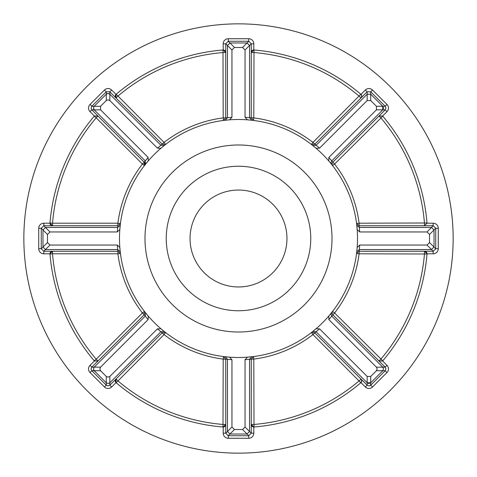 <?xml version="1.0" encoding="UTF-8"?>
<svg xmlns="http://www.w3.org/2000/svg" width="477" height="477" viewBox="0 0 477 477"><rect width="100%" height="100%" fill="white"/><g stroke="black" fill="none" stroke-linecap="round" stroke-linejoin="round"><path stroke-width="0.72" d="M385.201 367.171A2.552 2.552 0 0 0 385.172 367.135L386.972 365.334A5.098 5.098 0 0 1 386.972 372.549L372.549 386.972A5.098 5.098 0 0 1 365.334 386.972L360.982 382.626A2.552 2.552 0 0 1 360.827 382.763L312.954 334.598A121.563 121.563 0 0 1 253.8 359.098L253.478 356.569L251.254 359.109L253.8 359.098L254.008 427.01A189.148 189.148 0 0 0 360.827 382.763A189.148 189.148 0 0 1 360.827 382.763M385.201 106.288A2.552 2.552 0 0 0 385.172 106.258L386.972 104.451A5.098 5.098 0 0 1 386.972 111.666L382.626 116.018A2.552 2.552 0 0 1 382.763 116.173L334.598 164.046A121.563 121.563 0 0 1 359.098 223.2L427.01 222.992A2.552 2.552 0 0 1 427.016 223.2L433.176 223.2A5.098 5.098 0 0 1 438.274 228.298L438.274 248.702A5.098 5.098 0 0 1 433.176 253.8L427.016 253.8L424.47 251.254A2.552 2.552 0 0 1 427.01 254.008L359.098 253.8A121.563 121.563 0 0 1 334.598 312.954L332.576 311.392L332.046 312.954L332.791 314.76L385.237 367.207L385.917 368.942L385.237 370.677L382.834 370.677L370.677 382.834L370.677 385.237L372.549 386.972M106.323 91.763L91.763 106.323L94.166 106.323L106.323 94.166L106.323 91.763L109.793 91.763L162.234 144.197L165.608 144.424L160.916 148.252L157.416 148.144L109.835 100.564L108.058 99.824L106.282 100.564L100.564 106.282L100.564 109.835L148.144 157.416L148.252 160.916L144.424 165.608L142.402 164.046L96.181 117.819A186.596 186.596 0 0 0 52.53 223.2L117.902 223.2A121.563 121.563 0 0 1 142.402 164.046L144.209 162.24A2.552 2.552 0 0 1 144.954 164.046M144.424 311.392L142.402 312.954A121.563 121.563 0 0 1 117.902 253.8L52.53 253.8A186.596 186.596 0 0 0 96.181 359.181L142.402 312.954L144.209 314.76L144.424 311.392L148.252 316.084L148.144 319.584L100.564 367.165L99.824 368.942L100.564 370.718L106.282 376.436L108.058 377.176L109.835 376.436L157.416 328.856L160.916 328.748L165.608 332.576L162.24 332.791L109.865 385.172L111.666 386.972A5.098 5.098 0 0 1 104.451 386.972L90.028 372.549A5.098 5.098 0 0 1 90.028 365.334L94.374 360.982A2.552 2.552 0 0 1 94.237 360.827L96.181 359.181L97.982 360.982A2.552 2.552 0 0 1 97.857 361.101A2.552 2.552 0 0 0 97.982 360.982L94.374 360.982M360.982 379.018A2.552 2.552 0 0 1 361.727 380.819L360.982 379.018L359.181 380.819A186.596 186.596 0 0 1 253.8 424.47L251.254 424.47L253.8 427.016A2.552 2.552 0 0 1 251.254 424.47A2.552 2.552 0 0 0 253.8 427.016L253.8 433.176A5.098 5.098 0 0 1 248.702 438.274L228.298 438.274A5.098 5.098 0 0 1 223.2 433.176L223.2 427.016A2.552 2.552 0 0 1 222.992 427.01L223.2 359.098A121.563 121.563 0 0 1 164.046 334.598L165.608 332.576M165.608 144.424L164.046 142.402A121.563 121.563 0 0 1 223.2 117.902L222.992 49.99A2.552 2.552 0 0 1 223.2 49.984L223.2 43.824A5.098 5.098 0 0 1 228.298 38.726L248.702 38.726A5.098 5.098 0 0 1 253.8 43.824L251.254 43.824L251.254 117.902L253.478 120.431L253.8 117.902A121.563 121.563 0 0 1 312.954 142.402L360.827 94.237A2.552 2.552 0 0 1 361.727 96.181L360.982 94.374L365.334 90.028A5.098 5.098 0 0 1 372.549 90.028L386.972 104.451M94.166 106.323L93.486 108.058L94.231 109.865L91.763 109.793L91.083 108.058L91.763 106.323M93.57 108.696L93.874 109.412M109.793 91.763L109.865 94.231L108.058 93.486L106.258 94.231M109.793 385.237L108.058 385.917L106.323 385.237L106.258 382.769L108.058 383.514L109.865 382.769L109.865 385.172A2.552 2.552 0 0 1 109.829 385.201A2.552 2.552 0 0 0 109.865 385.172M94.166 367.207L93.486 368.942L94.231 370.742L91.763 370.677L91.083 368.942L91.763 367.207L94.166 367.207L145.264 316.108L145.455 312.709L145.264 316.102L148.144 319.584M93.57 369.58L93.874 370.295M382.769 370.742L383.514 368.942L382.769 367.135L331.736 316.108L330.984 314.301L332.576 311.392M328.856 319.584L331.736 316.108L330.984 314.301L331.545 312.709L328.748 316.084L328.856 319.584L376.436 367.165L382.792 367.165M370.677 385.237L368.942 385.917L367.207 385.237L314.766 332.803L311.392 332.576L316.084 328.748L319.584 328.856L367.165 376.436L370.718 376.436L376.436 370.718L377.176 368.942L376.436 367.165M367.207 385.237L367.207 382.834L368.942 383.514L370.575 382.924M385.237 106.323L385.917 108.058L385.237 109.793L382.834 109.793L383.514 108.058L382.834 106.323L385.237 106.323L370.677 91.763L370.677 94.166L382.924 106.425M385.237 109.793L332.803 162.234L332.046 164.046L332.576 165.608L330.984 162.699L331.736 160.898L330.984 162.699L331.545 164.291L328.748 160.916L328.856 157.416L376.436 109.835L376.436 106.282L370.718 100.564L367.165 100.564L319.584 148.144L316.084 148.252L311.392 144.424L314.76 144.209L367.135 91.828L365.334 90.028M91.763 109.793L90.028 111.666A5.098 5.098 0 0 1 90.028 104.451L104.451 90.028A5.098 5.098 0 0 1 111.666 90.028L116.018 94.374A2.552 2.552 0 0 1 116.173 94.237L164.046 142.402L160.886 145.258M91.763 370.677L90.028 372.549M286.957 238.5A48.457 48.457 0 0 1 238.5 286.957A48.457 48.457 0 0 1 190.043 238.5A48.457 48.457 0 0 1 238.5 190.043A48.457 48.457 0 0 1 286.957 238.5M166.24 238.5A72.26 72.26 0 0 0 238.5 310.76A72.26 72.26 0 0 0 310.76 238.5A72.26 72.26 0 0 0 238.5 166.24A72.26 72.26 0 0 0 166.24 238.5M144.99 238.5A93.51 93.51 0 0 0 238.5 332.01A93.51 93.51 0 0 0 332.01 238.5A93.51 93.51 0 0 0 238.5 144.99A93.51 93.51 0 0 0 144.99 238.5M453.15 238.5A214.65 214.65 0 0 0 238.5 23.85A214.65 214.65 0 0 0 23.85 238.5A214.65 214.65 0 0 0 238.5 453.15A214.65 214.65 0 0 0 453.15 238.5M357.511 238.5A119.011 119.011 0 0 0 238.5 119.488A119.011 119.011 0 0 0 119.488 238.5A119.011 119.011 0 0 0 238.5 357.511A119.011 119.011 0 0 0 357.511 238.5M435.722 248.797L435.722 228.203L434.022 229.902L434.022 247.098L435.722 248.797L433.271 251.248L359.098 251.254L356.569 253.478L357.178 247.45L359.724 245.053L427.016 245.053L429.527 242.543L429.527 234.457L427.016 231.947L359.724 231.947L357.178 229.55L356.569 223.522L359.109 225.746L359.098 223.2L356.569 223.522M253.478 120.431L247.45 119.822L245.053 117.276L245.053 49.984L242.543 47.473L234.457 47.473L231.947 49.984L231.947 117.276L229.55 119.822L223.522 120.431L225.746 117.891L223.2 117.902L223.522 120.431M41.278 228.203L41.278 248.797L42.978 247.098L42.978 229.902L41.278 228.203L43.729 225.752L117.902 225.746L120.431 223.522L119.822 229.55L117.276 231.947L49.984 231.947L47.473 234.457L47.473 242.543L49.984 245.053L117.276 245.053L119.822 247.45L120.431 253.478L117.891 251.254L117.902 253.8L120.431 253.478M228.203 435.722L248.797 435.722L247.098 434.022L229.902 434.022L228.203 435.722L225.752 433.271L225.746 359.098L223.522 356.569L229.55 357.178L231.947 359.724L231.947 427.016L234.457 429.527L242.543 429.527L245.053 427.016L245.053 359.724L247.45 357.178L253.478 356.569M427.01 222.992A189.148 189.148 0 0 0 382.763 116.173M331.742 316.114L334.598 312.954L382.763 360.827A189.148 189.148 0 0 0 427.01 254.008M382.763 360.827A2.552 2.552 0 0 1 382.626 360.982L386.972 365.334M160.886 331.742L164.046 334.598L116.173 382.763A189.148 189.148 0 0 0 222.992 427.01A189.148 189.148 0 0 0 223.2 427.028M116.012 382.632A189.148 189.148 0 0 0 116.173 382.763A2.552 2.552 0 0 1 116.018 379.018L116.018 382.626L111.666 386.972M49.972 253.8A189.148 189.148 0 0 0 49.99 254.008A2.552 2.552 0 0 1 52.53 251.254L52.53 253.8L49.99 254.008A189.148 189.148 0 0 0 94.237 360.827A189.148 189.148 0 0 0 94.368 360.988M49.984 223.2A2.552 2.552 0 0 1 49.99 222.992L52.53 223.2L52.53 225.746A2.552 2.552 0 0 1 49.984 223.2L52.53 225.746A2.552 2.552 0 0 1 49.984 223.2L43.824 223.2A5.098 5.098 0 0 0 38.726 228.298L38.726 248.702A5.098 5.098 0 0 0 43.824 253.8L49.984 253.8A2.552 2.552 0 0 1 52.53 251.254L49.984 253.8M94.237 116.173A2.552 2.552 0 0 1 94.374 116.018L97.982 116.018A2.552 2.552 0 0 0 97.857 115.899A2.552 2.552 0 0 1 97.982 116.018L96.181 117.819L94.237 116.173A189.148 189.148 0 0 0 49.99 222.992M222.992 49.99A189.148 189.148 0 0 0 116.173 94.237M253.8 43.824L253.8 49.984L251.254 52.53A2.552 2.552 0 0 1 254.008 49.99L253.8 117.902L249.549 117.7L249.549 45.488L247.003 42.978L248.797 41.278L228.203 41.278L229.902 42.978L247.003 42.978M360.827 94.237A189.148 189.148 0 0 0 254.008 49.99M229.997 42.978L227.451 45.488L227.451 117.694L225.746 117.891L225.746 43.824L228.203 41.278M227.451 45.53L225.752 43.729M251.254 43.824A2.552 2.552 0 0 0 251.254 43.783A2.552 2.552 0 0 1 251.254 43.824L249.549 45.53M116.018 94.374A2.552 2.552 0 0 0 116.018 97.982A2.552 2.552 0 0 1 116.018 94.374L116.018 97.982L117.819 96.181A186.596 186.596 0 0 1 223.2 52.53L225.746 52.53L223.2 49.984A2.552 2.552 0 0 1 225.746 52.53A2.552 2.552 0 0 0 223.2 49.984M248.797 41.278L251.248 43.729M251.814 120.234L249.549 117.7L251.814 120.234M227.451 117.7L225.186 120.234L227.451 117.7L231.947 117.276M331.742 160.886L334.598 164.046L332.576 165.608M356.569 253.478L359.098 253.8L359.3 249.549L431.512 249.549L434.022 247.003M434.022 229.997L431.512 227.451L359.306 227.451L359.109 225.746L433.176 225.746L433.176 223.2M316.114 331.742L312.954 334.598L311.392 332.576M385.237 370.677L370.742 385.172A2.552 2.552 0 0 1 370.712 385.201A2.552 2.552 0 0 0 370.742 385.172M223.522 356.569L223.2 359.098L227.451 359.3L227.451 431.512L229.997 434.022M247.003 434.022L249.549 431.512L249.549 359.306L251.254 359.109L251.254 433.176L253.8 433.176M91.763 367.207L144.197 314.766L145.258 316.114M106.323 385.237L91.828 370.742A2.552 2.552 0 0 1 91.799 370.712A2.552 2.552 0 0 0 91.828 370.742M120.431 223.522L117.902 223.2L117.7 227.451L45.488 227.451L42.978 229.997M42.978 247.003L45.488 249.549L117.694 249.549L117.891 251.254L43.824 251.254L43.824 253.8M144.424 165.608L144.209 162.24L91.828 109.865A2.552 2.552 0 0 1 91.799 109.829A2.552 2.552 0 0 0 91.828 109.865M382.834 109.793L331.736 160.892L328.856 157.416M319.584 148.144L316.108 145.264L312.709 145.455L316.108 145.264L367.207 94.166L367.135 91.828A2.552 2.552 0 0 1 367.171 91.799A2.552 2.552 0 0 0 367.135 91.828M367.207 382.834L316.108 331.736L312.709 331.545L316.102 331.736L319.584 328.856M106.258 382.769L94.231 370.742M157.416 328.856L160.892 331.736L164.291 331.545L160.892 331.736L109.865 382.769M109.865 94.231L160.892 145.264L164.291 145.455L160.898 145.264L157.416 148.144M148.144 157.416L145.264 160.892L145.455 164.291L145.264 160.892L94.231 109.865M431.47 227.451L433.176 225.746A2.552 2.552 0 0 1 433.217 225.746A2.552 2.552 0 0 0 433.176 225.746M433.271 251.248L431.47 249.549M382.769 367.135L385.237 367.207M249.549 431.47L251.254 433.176A2.552 2.552 0 0 1 251.254 433.217A2.552 2.552 0 0 0 251.254 433.176M225.752 433.271L227.451 431.47M45.53 249.549L43.824 251.254A2.552 2.552 0 0 1 43.783 251.254A2.552 2.552 0 0 0 43.824 251.254M43.729 225.752L45.53 227.451M382.626 116.018L379.018 116.018L380.819 117.819A186.596 186.596 0 0 1 424.47 223.2L424.47 225.746L427.016 223.2M361.727 96.181A2.552 2.552 0 0 1 360.982 97.982L361.727 96.181A2.552 2.552 0 0 1 360.982 97.982L359.181 96.181A186.596 186.596 0 0 0 253.8 52.53L251.254 52.53A2.552 2.552 0 0 1 253.8 49.984M367.207 91.763L370.677 91.763M433.271 225.752L435.722 228.203M360.982 382.626L361.727 380.819A2.552 2.552 0 0 1 360.982 382.626A2.552 2.552 0 0 0 361.727 380.819M424.47 251.254L424.47 253.8A186.596 186.596 0 0 1 380.819 359.181L379.018 360.982L382.626 360.982M223.2 427.016L225.746 424.47A2.552 2.552 0 0 1 223.2 427.016A2.552 2.552 0 0 0 225.746 424.47L223.2 424.47A186.596 186.596 0 0 1 117.819 380.819L116.018 379.018A2.552 2.552 0 0 0 116.018 382.626M251.248 433.271L248.797 435.722M43.729 251.248L41.278 248.797M382.769 109.865L382.769 106.258M370.742 94.231L367.135 94.231M367.135 382.769L370.742 382.769M94.231 367.135L93.486 368.942M94.231 106.258L93.486 108.058M356.766 251.814L359.3 249.549L356.766 251.814M359.3 227.451L356.766 225.186L359.3 227.451L359.724 231.947M383.198 367.713L382.846 367.218M225.186 356.766L227.451 359.3L225.186 356.766M249.549 359.3L251.814 356.766L249.549 359.3L245.053 359.724M109.287 383.198L109.782 382.846M120.234 225.186L117.7 227.451L120.234 225.186M117.7 249.549L120.234 251.814L117.7 249.549L117.276 245.053M109.788 94.166L108.774 93.587M108.726 93.575L107.385 93.575M107.343 93.587L106.329 94.166M316.114 145.258L312.954 142.402L311.392 144.424M385.172 109.865A2.552 2.552 0 0 0 385.201 109.829A2.552 2.552 0 0 1 385.172 109.865L386.972 111.666M370.742 91.828A2.552 2.552 0 0 0 370.712 91.799A2.552 2.552 0 0 1 370.742 91.828L372.549 90.028M433.176 251.254A2.552 2.552 0 0 0 433.217 251.254A2.552 2.552 0 0 1 433.176 251.254L433.176 253.8M435.722 248.702A2.552 2.552 0 0 1 435.722 248.744A2.552 2.552 0 0 0 435.722 248.702L438.274 248.702M435.722 228.298A2.552 2.552 0 0 0 435.722 228.256A2.552 2.552 0 0 1 435.722 228.298L438.274 228.298M367.135 385.172A2.552 2.552 0 0 0 367.171 385.201A2.552 2.552 0 0 1 367.135 385.172L365.334 386.972M385.172 370.742A2.552 2.552 0 0 0 385.201 370.712A2.552 2.552 0 0 1 385.172 370.742L386.972 372.549M225.746 433.176A2.552 2.552 0 0 0 225.746 433.217A2.552 2.552 0 0 1 225.746 433.176L223.2 433.176M228.298 435.722A2.552 2.552 0 0 1 228.256 435.722A2.552 2.552 0 0 0 228.298 435.722L228.298 438.274M248.702 435.722A2.552 2.552 0 0 0 248.744 435.722A2.552 2.552 0 0 1 248.702 435.722L248.702 438.274M91.828 367.135A2.552 2.552 0 0 0 91.799 367.171A2.552 2.552 0 0 1 91.828 367.135L90.028 365.334M106.258 385.172A2.552 2.552 0 0 0 106.288 385.201A2.552 2.552 0 0 1 106.258 385.172L104.451 386.972M43.824 225.746A2.552 2.552 0 0 0 43.783 225.746A2.552 2.552 0 0 1 43.824 225.746L43.824 223.2M41.278 228.298A2.552 2.552 0 0 1 41.278 228.256A2.552 2.552 0 0 0 41.278 228.298L38.726 228.298M41.278 248.702A2.552 2.552 0 0 0 41.278 248.744A2.552 2.552 0 0 1 41.278 248.702L38.726 248.702M109.865 91.828A2.552 2.552 0 0 0 109.829 91.799A2.552 2.552 0 0 1 109.865 91.828L111.666 90.028M106.258 91.828A2.552 2.552 0 0 1 106.288 91.799A2.552 2.552 0 0 0 106.258 91.828L104.451 90.028M91.828 106.258A2.552 2.552 0 0 0 91.799 106.288A2.552 2.552 0 0 1 91.828 106.258L90.028 104.451M228.298 41.278A2.552 2.552 0 0 0 228.256 41.278A2.552 2.552 0 0 1 228.298 41.278L228.298 38.726M106.282 100.564L106.282 94.207M106.282 382.792L106.282 376.436M100.564 370.718L94.207 370.718M382.792 370.718L376.436 370.718M94.374 116.018L90.028 111.666M245.053 117.276L249.549 117.694M249.549 45.488L245.053 49.984M231.947 49.984L227.451 45.488M229.962 42.978L234.457 47.473M242.543 47.473L247.038 42.978M144.197 162.234L145.258 160.886M382.792 109.835L376.436 109.835M367.165 100.564L367.165 94.207M370.718 94.207L370.718 100.564M376.436 106.282L382.792 106.282M359.724 245.053L359.306 249.549M431.512 249.549L427.016 245.053M427.016 231.947L431.512 227.451M434.022 229.962L429.527 234.457M429.527 242.543L434.022 247.038M367.165 382.792L367.165 376.436M370.718 376.436L370.718 382.792M231.947 359.724L227.451 359.306M227.451 431.512L231.947 427.016M245.053 427.016L249.549 431.512M247.038 434.022L242.543 429.527M234.457 429.527L229.962 434.022M94.207 367.165L100.564 367.165M109.835 376.436L109.835 382.792M117.276 231.947L117.694 227.451M45.488 227.451L49.984 231.947M49.984 245.053L45.488 249.549M42.978 247.038L47.473 242.543M47.473 234.457L42.978 229.962M109.835 94.207L109.835 100.564M100.564 109.835L94.207 109.835M94.207 106.282L100.564 106.282M223.2 43.824L225.746 43.824M248.702 38.726L248.702 41.278"/></g></svg>
